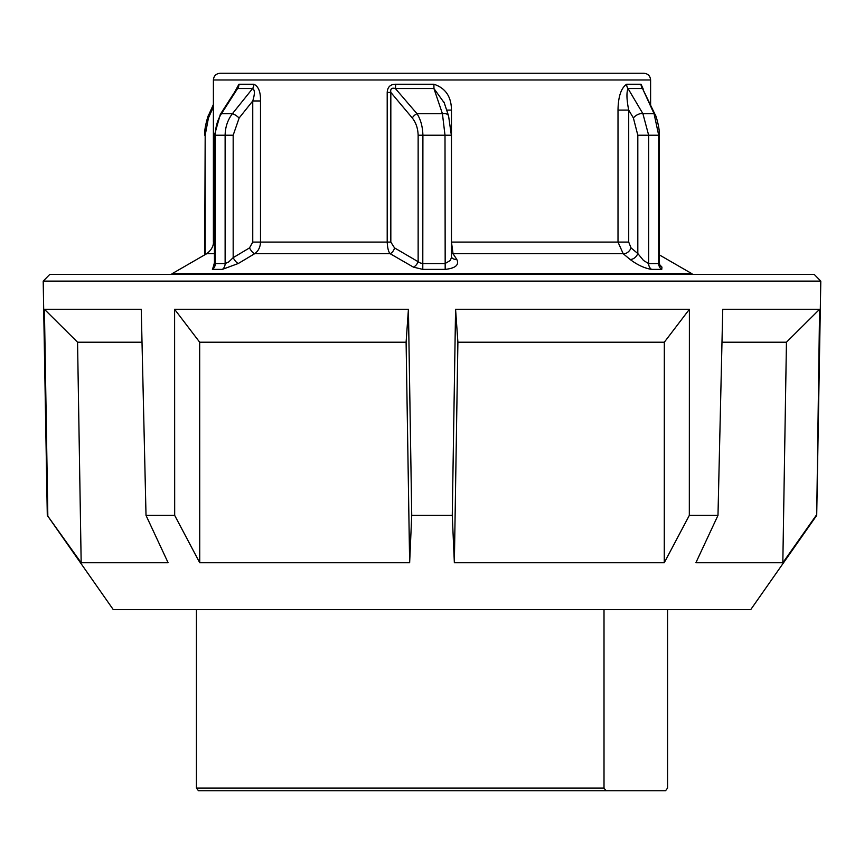 <?xml version="1.0" encoding="UTF-8"?>
<svg xmlns="http://www.w3.org/2000/svg" width="864" height="864" viewBox="0 0 864 864"><rect width="100%" height="100%" fill="white"/><g stroke="black" fill="none" stroke-linecap="round" stroke-linejoin="round"><path stroke-width="1.3" d="M47.293 515.387L113.324 609.692L750.676 609.692L816.707 515.387L820.8 281.124L43.2 281.124L47.293 515.387L81.173 562.756L168.124 562.756L146.016 515.387L174.679 515.387L199.735 562.756L409.644 562.756L411.728 515.387L452.272 515.387L454.356 562.756L457.898 342.209L455.576 309.29L452.272 515.387M146.016 515.387L141.253 309.29L44.41 309.29L47.822 515.387M409.644 562.756L406.102 342.209L408.424 309.29L174.604 309.29L174.679 515.387M408.424 309.29L411.728 515.387M820.8 281.124L814.212 274.417L49.788 274.417L43.2 281.124M689.396 309.29L689.321 515.387L664.265 562.756L664.319 342.209L689.396 309.29L455.576 309.29M689.321 515.387L717.984 515.387L695.876 562.756L782.827 562.756L786.445 342.209L721.98 342.209M786.445 342.209L819.59 309.29L722.747 309.29L717.984 515.387M819.59 309.29L816.707 515.387M44.41 309.29L77.555 342.209L81.173 562.756M174.604 309.29L199.681 342.209L199.735 562.756M664.319 342.209L457.898 342.209M406.102 342.209L199.681 342.209M142.02 342.209L77.555 342.209M664.265 562.756L454.356 562.756M782.827 562.756L816.178 515.387M667.57 609.692L667.57 788.065L665.55 790.744L606.031 790.744L604.012 788.065L604.012 609.692M196.43 609.692L196.43 788.065L198.45 790.744L606.031 790.744M268.877 790.744L257.969 790.744M387.202 92.416L390.83 92.416C390.226 88.841 391.738 87.556 395.377 88.538A6.707 1.112 90 0 0 395.636 84.229C390.355 84.283 387.547 87.016 387.202 92.416L387.202 242.093C387.515 248.076 388.498 251.953 390.161 253.714L413.392 267.116L422.788 269.384L445.176 269.384C455.566 268.25 459.421 264.902 456.754 259.362L453.038 253.714L451.462 242.093L451.462 110.084L446.645 110.084M456.754 259.362A6.707 5.443 -33.6 0 1 451.537 257.278L450.295 260.485L445.003 263.585L422.906 263.585L420.304 262.98L394.535 247.903L390.83 242.093L390.83 92.416L412.29 117.99C415.94 122.548 417.895 128.293 418.144 135.227L418.144 261.306A6.707 4.644 121.1 0 1 413.392 267.116M214.196 264.276L212.404 269.384L222.34 269.384L238.334 263.477L254.632 253.714C258.358 251.1 260.312 247.223 260.496 242.093L252.752 242.093L249.512 247.903L233.172 257.666L228.712 261.943L225.126 263.585L215.32 263.585L215.32 135.227C215.417 127.105 217.458 119.923 221.465 113.681L237.578 88.538A6.707 5.918 90 0 0 238.961 84.229L234.673 92.027M236.131 89.77L237.578 88.538L252.601 88.538C254.88 89.748 254.934 93.884 252.752 100.969L260.496 100.969C260.701 91.984 258.498 86.4 253.876 84.229L238.961 84.229M659.286 262.98L658.692 263.585A6.707 6.102 -90 0 0 661.748 269.384L661.954 267.116L659.513 264.514M651.564 269.384A6.707 5.832 -90 0 1 648.648 263.585L648.648 135.227L637.816 135.227L637.816 253.552L631.044 247.903L628.711 242.093L628.711 110.084C626.627 99.684 626.4 92.502 628.02 88.538L642.535 88.538L654.059 113.681L658.692 135.227L658.692 263.585L648.648 263.585L643.529 260.485L637.816 253.552A6.707 4.374 -50.1 0 1 629.986 259.362C637.286 264.902 644.479 268.25 651.564 269.384L661.748 269.384M660.118 265.842L659.286 262.915L659.297 135.227L648.648 135.227L642.892 113.681A6.707 3.326 149.4 0 0 633.398 117.99L628.711 110.084L618.008 110.084L618.008 242.093L623.192 253.714L629.986 259.362M451.462 110.084C451.364 96.692 445.511 88.074 433.912 84.229L433.933 88.538L444.269 102.892M659.286 135.227C660.031 127.753 654.912 112.59 655.452 115.279A6.707 4.774 -23.8 0 0 654.059 113.681L642.892 113.681L628.02 88.538A6.707 5.972 90 0 1 626.627 84.229C621.086 88.052 618.214 96.671 618.008 110.084M643.248 89.122L641.034 84.229L626.627 84.229M543.37 73.256L220.104 73.256C216.032 73.656 213.797 75.892 213.397 79.963L650.603 79.963C650.203 75.892 647.968 73.656 643.896 73.256L543.37 73.256M343.224 73.256L520.776 73.256M320.63 73.256L612.263 73.256M660.139 265.874A6.707 5.778 137.3 0 0 661.954 267.116M631.044 247.903A6.707 4.374 -50.2 0 1 623.192 253.714L453.038 253.714A6.707 5.454 -33.7 0 1 451.354 253.724M655.592 115.614A6.707 4.774 -23.8 0 0 655.463 115.279L642.535 88.538A6.707 6.415 90 0 1 641.034 84.229M249.512 247.903A6.707 2.171 -120.8 0 0 254.632 253.714L390.161 253.714A6.707 4.72 117.9 0 0 394.535 247.903M422.788 269.384L422.906 135.227C422.636 126.554 420.66 119.372 416.977 113.681L395.377 88.538L433.933 88.538L442.422 113.681A6.707 4.136 -18.2 0 1 448.567 115.884A6.707 4.136 -18.2 0 1 448.6 115.981M418.144 135.227L445.003 135.227L442.422 113.681L416.977 113.681A6.707 3.834 141.6 0 0 412.29 117.99M253.876 84.229A6.707 5.465 90 0 1 252.601 88.538L232.416 113.681C227.675 119.923 225.245 127.105 225.126 135.227L233.172 135.227L233.172 257.666A6.707 2.171 -120.9 0 0 238.334 263.477M212.404 269.384A6.707 5.832 -90 0 0 215.32 263.585L214.445 262.624L213.764 265.194L215.32 263.758M208.678 114.988A6.707 4.774 23.8 0 0 208.537 115.268A6.707 4.774 23.8 0 0 208.429 117.99L213.397 106.963M233.172 135.227L239.144 117.99A6.707 1.62 38.6 0 0 232.416 113.681L221.465 113.681A6.707 2.905 -147.3 0 0 220.298 114.372A6.707 2.905 -147.3 0 0 220.255 114.458M604.012 788.065L196.43 788.065M628.711 242.093L451.354 242.093M445.176 269.384L445.003 135.227L451.354 135.227L448.567 115.895L444.02 102.146M214.445 262.624L214.445 135.227L225.126 135.227L225.126 263.585A6.707 5.573 -90 0 1 222.34 269.384M390.83 242.093L260.496 242.093L260.496 100.969M433.912 84.229L395.636 84.229M659.297 254.858L691.837 273.65L172.163 273.65L171.31 274.417M214.445 242.093L213.397 242.093C213.332 241.142 214.758 247.644 206.701 253.714L214.445 253.714M205.178 254.588L205.178 135.227L208.429 117.99M204.703 254.858L205.178 135.227M239.144 117.99L252.752 100.969L252.752 242.093M633.398 117.99L637.816 135.227M650.603 104.501L650.603 79.963M692.69 274.417L691.837 273.65M206.701 253.714L172.163 273.65M213.397 242.093L213.397 79.963M444.01 102.092L444.204 102.697M214.445 135.227L220.309 114.372L236.228 89.608M204.714 135.227C203.969 127.753 209.088 112.59 208.548 115.279L213.397 104.501M451.354 256.457L451.354 135.227"/></g></svg>

